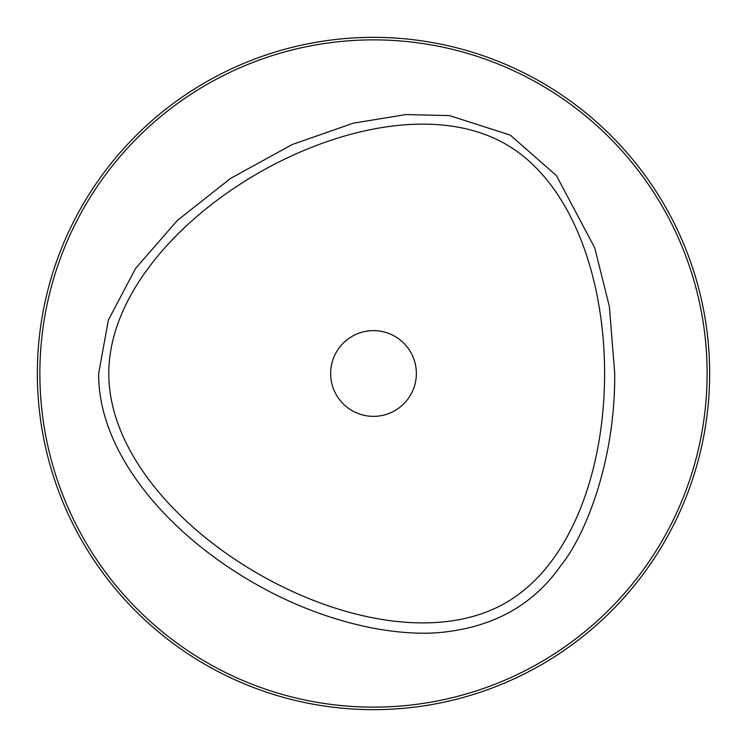 <?xml version="1.0" encoding="UTF-8"?>
<svg xmlns="http://www.w3.org/2000/svg" width="747" height="747" viewBox="0 0 747 747"><rect width="100%" height="100%" fill="white"/><g stroke="black" fill="none" stroke-linecap="round" stroke-linejoin="round"><path stroke-width="1.12" d="M108.782 373.5C108.782 449.675 175.171 525.851 257.948 573.64C340.725 621.429 439.89 640.842 505.859 602.754C571.828 564.667 604.603 469.079 604.603 373.5C604.603 277.921 571.828 182.333 505.859 144.246C374.032 68.266 108.894 221.345 108.782 373.5M330.641 373.5A42.859 42.859 0 0 1 373.5 330.641A42.859 42.859 0 0 1 416.359 373.5A42.859 42.859 0 0 1 373.5 416.359A42.859 42.859 0 0 1 330.641 373.5M614.725 373.5C615.295 464.176 583.706 537.868 560.708 565.778C534.544 603.118 497.269 625.015 448.863 631.476C402.4 638.396 323.227 625.407 244.932 577.702C160.633 526.691 98.072 448.555 98.66 373.5L108.352 320.118L135.59 268.397L177.319 220.496L230.45 178.486L292.152 144.554L353.35 123.162L405.995 114.562L449.563 115.608L510.248 135.086L556.394 175.564L594.715 247.799L609.384 306.559L614.725 373.5M707.129 373.5A333.629 333.629 0 0 0 373.5 39.871A333.629 333.629 0 0 0 39.871 373.5A333.629 333.629 0 0 0 373.5 707.129A333.629 333.629 0 0 0 707.129 373.5M709.65 373.5A336.15 336.15 0 0 0 373.5 37.35A336.15 336.15 0 0 0 37.35 373.5A336.15 336.15 0 0 0 373.5 709.65A336.15 336.15 0 0 0 709.65 373.5"/></g></svg>
